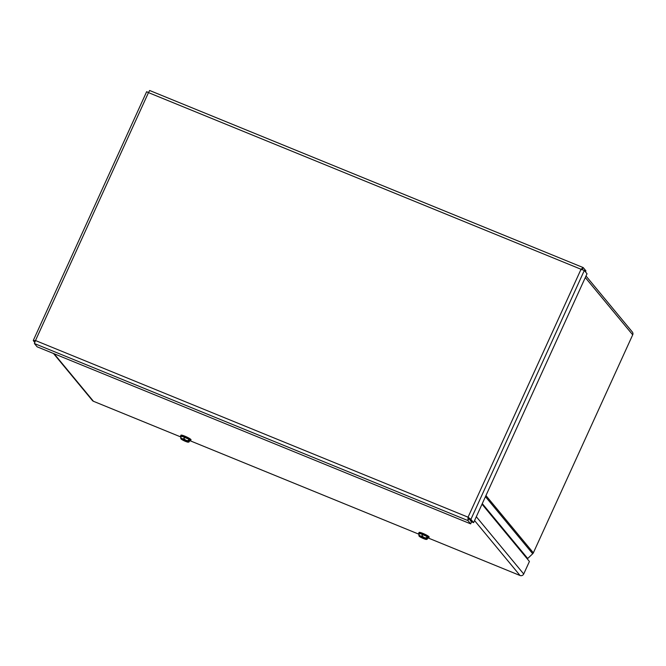<?xml version="1.0" encoding="UTF-8"?>
<svg xmlns="http://www.w3.org/2000/svg" width="666" height="666" viewBox="0 0 666 666"><rect width="100%" height="100%" fill="white"/><g stroke="black" fill="none" stroke-linecap="round" stroke-linejoin="round"><path stroke-width="1" d="M586.005 275.999L632.359 332.018A2.814 2.681 140.4 0 1 632.7 334.832L533.349 552.847A2.814 2.681 140.4 0 1 532.7 553.754L527.705 558.491A0.833 0.799 -39.6 0 0 527.514 558.757L527.397 559.024M470.646 523.859L471.461 522.077L468.056 517.182L467.932 520.579L470.646 523.859L37.121 346.811L34.407 343.531L35.489 340.534L33.317 340.659L34.649 342.274M468.747 518.797L467.932 520.579L34.407 343.531M146.645 91.708L33.3 340.426L35.04 341.358M146.736 91.766L148.476 92.616L149.65 90.493L583.225 267.59L581.035 269.272L584.315 270.471L587.029 273.751L473.609 522.644L470.895 519.363L468.056 517.182L581.035 269.272L148.476 92.616L35.489 340.534L468.056 517.182M148.451 92.599L147.311 92M468.448 517.649L471.844 521.919L473.609 522.644M469.13 518.639L470.895 519.363L584.315 270.471M581.426 269.738L582.417 269.38L582.792 269.838M585.481 271.878L585.938 270.871L583.225 267.59L582.267 269.322M482.017 504.187L529.42 561.471L523.709 573.992A2.814 2.681 140.4 0 1 520.046 575.507L427.838 537.845M181.027 437.054L93.44 401.282A2.814 2.681 140.4 0 1 92.424 400.541L53.496 353.504M419.164 534.307L189.702 440.592M419.339 533.924A5.536 0.774 24.5 0 1 418.839 533.474A5.536 0.774 24.5 0 1 418.739 533.191A5.536 0.774 24.5 0 1 424.092 534.79A5.536 0.774 24.5 0 1 428.812 537.787A5.536 0.774 24.5 0 1 427.863 537.803M418.739 533.191L419.072 532.45A5.536 0.774 24.5 0 1 424.433 534.04A5.536 0.774 24.5 0 1 429.145 537.037L428.812 537.787M426.973 537.728L425.974 538.836A3.763 0.524 -155.5 0 0 422.485 536.929A3.763 0.524 -155.5 0 0 419.438 536.022A3.763 0.524 -155.5 0 0 419.372 536.138L418.997 535.988A4.179 0.583 24.5 0 1 420.229 536.022L418.864 534.965L419.58 533.399L427.023 536.438L427.963 537.579L427.256 539.144L426.598 539.285A4.179 0.583 24.5 0 1 426.523 539.427A4.179 0.583 24.5 0 1 425.366 539.252A4.179 0.583 24.5 0 1 421.645 537.728A4.179 0.583 24.5 0 1 419.239 536.28L419.613 536.438A3.763 0.524 -155.5 0 0 423.526 538.519A3.763 0.524 -155.5 0 0 426.215 539.135L426.598 539.285M425.965 538.827A3.438 0.475 -155.5 0 1 423.16 537.97A3.438 0.475 -155.5 0 1 420.038 536.263L425.532 538.511M420.038 536.263L419.613 536.438M424.458 537.87L420.03 536.063M426.348 538.985A4.179 0.583 -155.5 0 0 423.951 537.537L422.119 535.914L420.229 536.022A4.179 0.583 24.5 0 1 423.951 537.537L426.307 538.003L427.023 536.438M427.256 539.144L426.656 539.26L427.297 537.853M418.997 535.988L418.864 534.965M426.415 538.961L426.307 538.003M422.119 535.914L422.827 534.348M181.202 436.671A5.536 0.774 24.5 0 1 180.702 436.222A5.536 0.774 24.5 0 1 180.603 435.939A5.536 0.774 24.5 0 1 185.956 437.537A5.536 0.774 24.5 0 1 190.667 440.534A5.536 0.774 24.5 0 1 189.727 440.551M180.603 435.939L180.936 435.198A5.536 0.774 24.5 0 1 186.297 436.788A5.536 0.774 24.5 0 1 191.009 439.785L190.667 440.534M188.836 440.476L187.837 441.583A3.763 0.524 -155.5 0 0 184.349 439.677A3.763 0.524 -155.5 0 0 181.302 438.769A3.763 0.524 -155.5 0 0 181.235 438.886L180.861 438.728A4.179 0.583 24.5 0 1 182.093 438.769L180.727 437.712L181.443 436.147L188.886 439.185L189.827 440.326L189.119 441.891L188.461 442.033A4.179 0.583 24.5 0 1 188.386 442.174A4.179 0.583 24.5 0 1 187.221 441.999A4.179 0.583 24.5 0 1 183.508 440.476A4.179 0.583 24.5 0 1 181.102 439.027L181.477 439.185A3.763 0.524 -155.5 0 0 185.389 441.267A3.763 0.524 -155.5 0 0 188.078 441.874L188.461 442.033M187.829 441.575A3.438 0.475 -155.5 0 1 185.023 440.717A3.438 0.475 -155.5 0 1 181.901 439.011L187.396 441.258M181.901 439.011L181.477 439.185M186.322 440.617L181.893 438.811M188.212 441.733A4.179 0.583 -155.5 0 0 185.814 440.284L183.983 438.661L182.093 438.769A4.179 0.583 24.5 0 1 185.814 440.284L188.17 440.75L188.886 439.185M189.119 441.891L188.52 442.008L189.161 440.601M180.861 438.728L180.727 437.712M188.278 441.708L188.17 440.75M183.983 438.661L184.69 437.096M527.514 558.757L482.134 503.921M527.705 558.491L482.284 503.604M532.7 553.754L485.447 496.661M485.947 495.571L533.349 552.847M632.7 334.832L585.297 277.555M476.307 516.716L523.709 573.992M520.046 575.507L474.558 520.546M54.096 353.746L93.44 401.282M426.523 539.427L427.048 539.235M188.386 442.174L188.911 441.983"/></g></svg>
